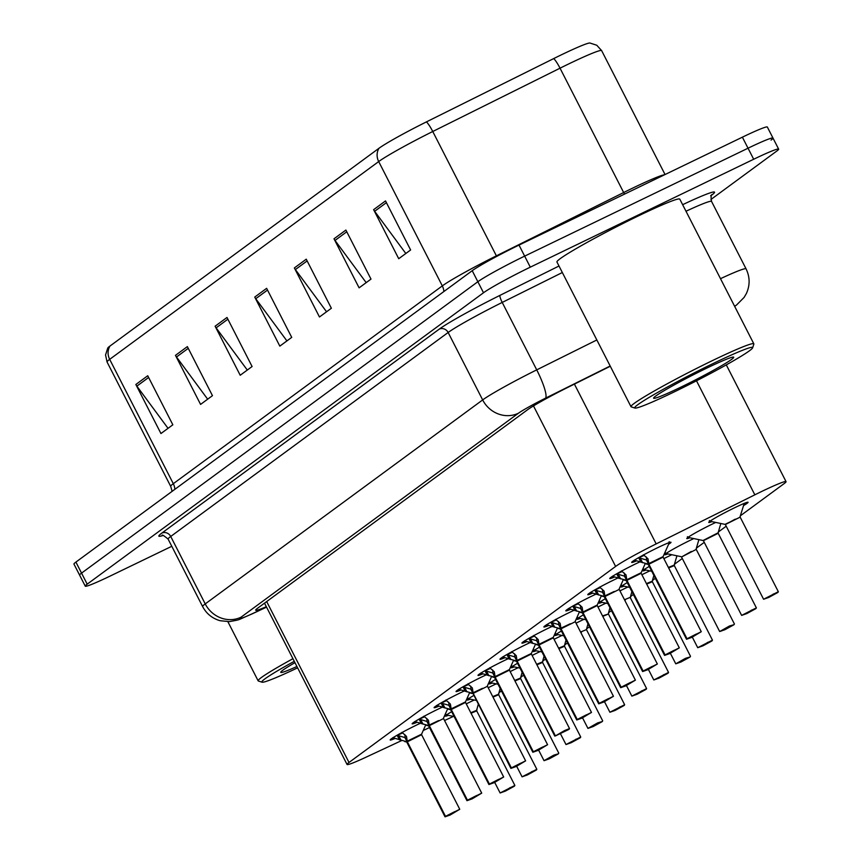 <?xml version="1.0" encoding="UTF-8"?>
<svg xmlns="http://www.w3.org/2000/svg" width="860" height="860" viewBox="0 0 860 860"><rect width="100%" height="100%" fill="white"/><g stroke="black" fill="none" stroke-linecap="round" stroke-linejoin="round"><path stroke-width="1.29" d="M416.541 722.497A22.08 1.344 -27.1 0 1 412.144 723.83A22.08 1.344 -27.1 0 1 438.138 709.113A22.08 1.344 -27.1 0 1 442.094 707.242M438.492 706.361A22.08 1.344 -27.1 0 1 434.096 707.683A22.08 1.344 -27.1 0 1 460.089 692.966A22.08 1.344 -27.1 0 1 464.056 691.096M460.455 690.214A22.08 1.344 -27.1 0 1 456.058 691.547A22.08 1.344 -27.1 0 1 482.051 676.82A22.08 1.344 -27.1 0 1 486.007 674.949M482.406 674.068A22.08 1.344 -27.1 0 1 478.01 675.401A22.08 1.344 -27.1 0 1 504.003 660.684A22.08 1.344 -27.1 0 1 507.97 658.814M504.368 657.932A22.08 1.344 -27.1 0 1 499.961 659.265A22.08 1.344 -27.1 0 1 525.965 644.538A22.08 1.344 -27.1 0 1 529.921 642.667M526.32 641.786A22.08 1.344 -27.1 0 1 521.923 643.119A22.08 1.344 -27.1 0 1 547.917 628.391A22.08 1.344 -27.1 0 1 551.873 626.521M548.271 625.639A22.08 1.344 -27.1 0 1 543.875 626.972A22.08 1.344 -27.1 0 1 569.868 612.255A22.08 1.344 -27.1 0 1 573.835 610.385M570.234 609.504A22.08 1.344 -27.1 0 1 565.826 610.837A22.08 1.344 -27.1 0 1 591.83 596.109A22.08 1.344 -27.1 0 1 595.787 594.238M592.185 593.357A22.08 1.344 -27.1 0 1 587.788 594.69A22.08 1.344 -27.1 0 1 613.782 579.973A22.08 1.344 -27.1 0 1 617.738 578.092M614.137 577.211A22.08 1.344 -27.1 0 1 609.74 578.543A22.08 1.344 -27.1 0 1 635.733 563.827A22.08 1.344 -27.1 0 1 639.7 561.956M636.099 561.075A22.08 1.344 -27.1 0 1 631.702 562.408A22.08 1.344 -27.1 0 1 657.696 547.68A22.08 1.344 -27.1 0 1 671.004 542.284A22.08 1.344 -27.1 0 1 668.596 544.294M394.589 738.643A22.08 1.344 -27.1 0 1 390.182 739.976A22.08 1.344 -27.1 0 1 416.186 725.249A22.08 1.344 -27.1 0 1 420.142 723.378M470.291 699.191A22.08 1.344 -27.1 0 1 467.249 699.976A22.08 1.344 -27.1 0 1 473.613 695.568M488.211 687.742A22.08 1.344 -27.1 0 1 493.242 685.259A22.08 1.344 -27.1 0 1 496.166 683.861M492.242 683.044A22.08 1.344 -27.1 0 1 489.2 683.84A22.08 1.344 -27.1 0 1 495.575 679.432M510.163 671.596A22.08 1.344 -27.1 0 1 515.204 669.112A22.08 1.344 -27.1 0 1 518.129 667.726M514.205 666.909A22.08 1.344 -27.1 0 1 511.162 667.693A22.08 1.344 -27.1 0 1 517.526 663.286M532.125 655.46A22.08 1.344 -27.1 0 1 537.156 652.976A22.08 1.344 -27.1 0 1 540.08 651.579M536.156 650.762A22.08 1.344 -27.1 0 1 533.114 651.547A22.08 1.344 -27.1 0 1 539.478 647.139M554.076 639.313A22.08 1.344 -27.1 0 1 559.107 636.83A22.08 1.344 -27.1 0 1 562.042 635.433M558.108 634.615A22.08 1.344 -27.1 0 1 555.066 635.411A22.08 1.344 -27.1 0 1 561.44 631.004M576.039 623.167A22.08 1.344 -27.1 0 1 581.07 620.683A22.08 1.344 -27.1 0 1 583.994 619.297M580.07 618.48A22.08 1.344 -27.1 0 1 577.028 619.264A22.08 1.344 -27.1 0 1 583.392 614.857M597.99 607.031A22.08 1.344 -27.1 0 1 603.021 604.548A22.08 1.344 -27.1 0 1 605.945 603.15M602.021 602.333A22.08 1.344 -27.1 0 1 598.979 603.118A22.08 1.344 -27.1 0 1 605.343 598.711M619.942 590.884A22.08 1.344 -27.1 0 1 624.973 588.401A22.08 1.344 -27.1 0 1 627.908 587.004M623.984 586.187A22.08 1.344 -27.1 0 1 620.942 586.982A22.08 1.344 -27.1 0 1 627.305 582.575M641.904 574.738A22.08 1.344 -27.1 0 1 646.935 572.255A22.08 1.344 -27.1 0 1 649.859 570.868M645.935 570.051A22.08 1.344 -27.1 0 1 642.893 570.836A22.08 1.344 -27.1 0 1 649.257 566.428M663.855 558.602A22.08 1.344 -27.1 0 1 668.886 556.119A22.08 1.344 -27.1 0 1 671.811 554.721M667.887 553.904A22.08 1.344 -27.1 0 1 664.845 554.689A22.08 1.344 -27.1 0 1 690.849 539.972A22.08 1.344 -27.1 0 1 693.773 538.575M689.849 537.758A22.08 1.344 -27.1 0 1 686.807 538.553A22.08 1.344 -27.1 0 1 712.8 523.826A22.08 1.344 -27.1 0 1 715.724 522.439M711.8 521.622A22.08 1.344 -27.1 0 1 708.758 522.407A22.08 1.344 -27.1 0 1 734.752 507.69A22.08 1.344 -27.1 0 1 748.071 502.294A22.08 1.344 -27.1 0 1 743.405 505.691M448.339 715.337A22.08 1.344 -27.1 0 1 445.297 716.122A22.08 1.344 -27.1 0 1 451.661 711.714M466.26 703.888A22.08 1.344 -27.1 0 1 471.291 701.394A22.08 1.344 -27.1 0 1 474.215 700.008M499.337 692.375A41.398 2.526 152.9 0 0 501.52 691.053M740.567 515.645L784.094 483.642A41.398 2.526 152.9 0 0 786.051 481.643A41.398 2.526 152.9 0 0 754.843 494.822L656.18 543.896A41.398 2.526 152.9 0 0 615.62 566.439L349.01 762.476A41.398 2.526 152.9 0 0 347.053 764.465A41.398 2.526 152.9 0 0 366.134 757.144L401.642 740.567M423.238 730.484L429.538 727.538M444.555 720.529L453.413 716.391M521.01 677.078L523.611 675.164M542.961 660.932L545.562 659.029M564.923 644.785L567.514 642.882M586.875 628.649L589.476 626.736M608.826 612.503L611.428 610.6M630.788 596.356L633.379 594.453M652.74 580.221L655.341 578.307M674.702 564.074L682.292 558.495M696.654 547.938L704.254 542.348M718.605 531.792L726.205 526.202M171.774 546.293L110.209 576.028A41.398 2.526 -27.1 0 1 85.247 586.154L79.604 575.114A41.398 2.526 -27.1 0 1 81.549 573.115L477.859 281.725A41.398 2.526 -27.1 0 1 524.654 256.13L748.028 148.21A41.398 2.526 -27.1 0 1 773 138.095L767.356 127.054A41.398 2.526 -27.1 0 0 742.384 137.17L519.01 245.089A41.398 2.526 -27.1 0 0 472.215 270.696L75.906 562.085A41.398 2.526 -27.1 0 0 73.949 564.074L79.604 575.114A41.398 2.526 -27.1 0 1 81.549 573.115L477.859 281.725A41.398 2.526 -27.1 0 1 524.654 256.13L748.028 148.21A41.398 2.526 -27.1 0 1 773 138.095A41.398 2.526 -27.1 0 1 771.044 140.094M109.972 346.053L378.991 148.264A48.44 2.956 -27.1 0 1 426.442 121.883L553.722 58.577A48.44 2.956 -27.1 0 1 589.863 43L596.786 45.247L601.645 50.622A55.201 3.365 152.9 0 0 560.032 68.187L432.752 131.505A55.201 3.365 152.9 0 0 378.69 161.562L109.671 359.351A13.803 12.889 -126.3 0 1 109.972 346.053A48.44 2.956 -27.1 0 0 107.779 347.999L105.554 354.933L107.07 362.017L170.699 486.351A55.201 3.365 -27.1 0 1 173.301 483.685L442.319 285.896A55.201 3.365 -27.1 0 1 496.381 255.839L623.661 192.532A55.201 3.365 -27.1 0 1 631.982 188.447A55.201 3.365 -27.1 0 1 664.533 174.784M345.892 230.061L370.993 279.102L359.104 287.842L334.002 238.8L345.892 230.061M385.517 200.917L410.618 249.97L398.728 258.709L373.627 209.657L385.517 200.917M226.997 317.469L252.098 366.521L240.209 375.261L215.107 326.219L226.997 317.469M187.362 346.612L212.463 395.664L200.573 404.404L175.472 355.352L187.362 346.612M147.737 375.745L172.838 424.797L160.949 433.537L135.848 384.495L147.737 375.745M306.257 259.193L331.358 308.245L319.469 316.985L294.367 267.933L306.257 259.193M266.632 288.337L291.723 337.378L279.833 346.129L254.743 297.076L266.632 288.337M286.928 340.915L255.753 298.71A11.04 10.32 -126.3 0 1 254.743 297.076M326.553 311.771L295.378 269.567A11.04 10.32 -126.3 0 1 294.367 267.933M168.033 428.323L136.858 386.129A11.04 10.32 -126.3 0 1 135.848 384.495M207.668 399.19L176.494 356.986A11.04 10.32 -126.3 0 1 175.472 355.352M247.293 370.047L216.118 327.853A11.04 10.32 -126.3 0 1 215.107 326.219M405.823 253.496L374.648 211.291A11.04 10.32 -126.3 0 1 373.627 209.657M366.188 282.639L335.013 240.434A11.04 10.32 -126.3 0 1 334.002 238.8M85.247 586.154A41.398 2.526 -27.1 0 1 87.193 584.155L483.503 292.765A41.398 2.526 -27.1 0 1 530.298 267.159L753.683 159.25A41.398 2.526 -27.1 0 1 778.644 149.124A41.398 2.526 -27.1 0 1 776.698 151.124L710.919 199.488M610.288 366.252L568.019 387.279A41.398 2.526 152.9 0 0 527.47 409.822L257.645 608.203A41.398 2.526 152.9 0 0 255.7 610.202A41.398 2.526 152.9 0 0 266.32 606.698M514.538 786.04L509.915 787.749L505.315 791.135L514.259 786.255L509.851 788.233M514.366 786.158L505.315 791.135L500.122 792.974L514.861 785.427L476.709 710.876L471.033 713.23L476.687 710.854L476.935 709.747M509.905 788.341L505.164 790.705L509.926 788.201M471.721 712.897L471.033 713.23M476.569 710.457L478.235 704.48M509.98 788.297L514.463 786.115M401.953 732.322L406.49 736.375L407.317 741.696L405.125 737.418L404.813 734.558M445.308 816.495L450.21 814.99L445.018 816.828L407.156 741.933A0.688 0.656 52.3 0 0 407.102 741.847L392.784 737.697M407.242 741.18L421.583 734.182L407.361 741.793A0.688 0.634 54.8 0 0 407.317 741.696M445.512 816.344L459.756 809.282L450.21 814.99L454.811 811.603L445.512 816.344L407.361 741.793L421.583 734.709M445.867 816.484L454.972 812.044L445.673 816.624M402.695 732.913A15.168 0.924 -27.1 0 1 397.159 735.289L397.116 735.246M459.756 809.282L421.604 734.73L416.616 736.751M399.47 739.837L397.148 735.289L405.254 737.665M407.102 741.847L404.92 737.568M407.156 741.933L406.511 741.718M408.005 743.051L406.866 742.266L445.018 816.828M536.5 769.904L531.867 771.613L527.277 774.989L536.21 770.119L531.803 772.087M536.21 770.119L527.266 774.989L522.074 776.827L536.823 769.281L498.671 694.729L492.995 697.084L498.639 694.708L498.886 693.611M531.867 772.205L527.115 774.559L531.888 772.054M493.672 696.75L492.995 697.084M498.52 694.31L500.187 688.333M531.931 772.151L536.414 769.969M558.452 753.758L553.829 755.467L549.228 758.842L558.172 753.973L553.754 755.94M514.699 680.453L520.59 678.035L514.947 680.948L520.59 678.572M553.818 756.058L549.067 758.413L553.84 755.918M515.635 680.615L514.947 680.948M520.483 678.174L522.138 672.197M553.883 756.005L558.366 753.822M558.409 753.801L553.775 755.166L544.036 760.681L549.228 758.853L558.28 753.876M580.414 737.611L575.781 739.32L571.18 742.707L580.124 737.837L575.716 739.804M580.124 737.837L571.18 742.707L565.987 744.545L580.726 736.999L542.574 662.447L536.909 664.801L542.553 662.426L542.8 661.318M575.77 739.922L571.029 742.277L575.791 739.772M537.586 664.468L536.909 664.801M542.434 662.028L544.101 656.051M575.845 739.869L580.328 737.687M602.365 721.476L597.732 723.185L593.142 726.56L602.075 721.691L597.668 723.658M558.602 648.161L564.504 645.753L558.86 648.655L564.504 646.279M597.732 723.776L592.981 726.13L597.754 723.625M559.538 648.322L558.86 648.655M564.386 645.882L566.052 639.904M597.797 723.722L602.279 721.54M423.905 716.176L428.441 720.228L429.269 725.55L427.076 721.271L426.764 718.412M429.968 726.904L429.118 725.786A0.688 0.656 52.3 0 0 429.065 725.7L414.735 721.562M467.474 800.198L481.707 793.135L472.161 798.843L466.969 800.682L472.172 798.843L476.762 795.468L467.474 800.198L429.323 725.646L443.534 718.562L429.323 725.646A0.688 0.634 54.8 0 0 429.269 725.55M467.829 800.337L476.924 795.898L467.625 800.488M421.432 723.69L419.078 719.1L427.205 721.529M429.194 725.034L438.568 720.605M424.657 716.767A15.168 0.924 -27.1 0 1 419.11 719.143L419.099 719.154M429.065 725.7L426.872 721.422M467.26 800.359L429.108 725.797M445.856 700.04L450.404 704.082L451.221 709.403L449.038 705.125L448.726 702.265M489.222 784.212L494.124 782.697L488.921 784.535L451.07 709.65A0.688 0.656 52.3 0 0 451.016 709.554L436.687 705.415M451.156 708.898L465.496 701.9L451.274 709.511A0.688 0.634 54.8 0 0 451.221 709.403M489.426 784.062L503.67 776.999L494.113 782.707L498.725 779.321L489.426 784.062L451.274 709.511L465.496 702.426M489.781 784.191L498.875 779.751L489.577 784.341M446.609 700.62A15.168 0.924 -27.1 0 1 441.072 702.996L441.029 702.953M503.67 776.999L465.518 702.437L460.519 704.469M443.384 707.554L441.072 702.996L449.167 705.383M451.016 709.554L448.823 705.286M467.818 683.893L472.355 687.946L473.183 693.267L470.99 688.989L470.678 686.13M473.871 694.622L473.021 693.504A0.688 0.656 52.3 0 0 472.968 693.418L458.649 689.268M511.377 767.915L525.621 760.853L516.075 766.561L510.883 768.399L516.075 766.561L520.676 763.175L511.377 767.915L473.226 693.364L487.448 686.28L473.226 693.364A0.688 0.634 54.8 0 0 473.183 693.267M511.732 768.055L520.837 763.615L511.539 768.195M468.56 684.485A15.168 0.924 -27.1 0 1 463.024 686.861L462.992 686.817M473.108 692.751L482.481 688.322M465.335 691.408L463.013 686.861L471.119 689.236M472.968 693.418L470.785 689.139M473.021 693.504L472.377 693.289M473.032 693.515L510.883 768.399M511.173 768.066L473.021 693.515M296.926 666.5A44.999 2.752 -27.1 0 1 280.758 672.165A44.999 2.752 -27.1 0 1 294.958 662.662M297.614 667.844A66.241 4.042 -27.1 0 1 262.074 682.195A66.241 4.042 -27.1 0 1 294.27 661.318M262.074 682.195L258.376 681.002A69.004 4.214 -27.1 0 1 258.14 680.83A69.004 4.214 -27.1 0 1 292.927 658.706M634.927 408.048L631.218 406.866A69.004 4.214 -27.1 0 1 630.993 406.694A69.004 4.214 -27.1 0 1 712.23 360.695A69.004 4.214 -27.1 0 1 753.833 343.828A69.004 4.214 -27.1 0 1 753.844 344.118L752.64 347.816A66.241 4.042 -27.1 0 1 674.649 391.698A66.241 4.042 -27.1 0 1 634.927 408.048A66.241 4.042 -27.1 0 1 712.693 363.726A66.241 4.042 -27.1 0 1 752.64 347.816M630.993 406.694L556.947 261.999A69.004 4.214 -27.1 0 1 638.184 216A69.004 4.214 -27.1 0 1 679.798 199.133L753.833 343.828M680.744 387.215A44.999 2.752 -27.1 0 1 653.611 398.019A44.999 2.752 -27.1 0 1 706.587 368.209A44.999 2.752 -27.1 0 1 733.569 357.104A44.999 2.752 -27.1 0 1 680.744 387.215M624.317 705.329L619.695 707.038L615.093 710.424L624.038 705.544L619.619 707.511M581.5 632.186L580.812 632.519M619.684 707.63L614.932 709.984L619.705 707.49M586.348 629.746L588.004 623.769M619.748 707.576L624.231 705.393M646.279 689.193L641.646 690.892L637.056 694.278L645.989 689.408L641.582 691.375M645.989 689.408L637.045 694.278L631.853 696.116L646.591 688.57L608.439 614.018L602.774 616.373L608.418 613.997M641.635 691.494L636.894 693.848L641.657 691.343M603.451 616.039L602.774 616.373M608.299 613.599L609.966 607.622M641.711 691.44L646.193 689.258M668.231 673.047L663.608 674.756L659.007 678.132L667.951 673.262L663.533 675.229M625.403 599.893L624.726 600.226M663.597 675.347L658.846 677.701L663.619 675.197M630.251 597.463L631.917 591.476M663.662 675.293L668.553 672.423L630.401 597.872L630.627 596.754M489.77 667.758L494.306 671.8L495.134 677.121L492.941 672.842L492.629 669.983M533.125 751.93L538.038 750.414L532.835 752.253L494.984 677.357A0.688 0.656 52.3 0 0 494.93 677.271L480.6 673.133M495.07 676.605L509.41 669.607L495.188 677.218A0.688 0.634 54.8 0 0 495.134 677.121M533.34 751.769L547.583 744.706L538.027 750.414L542.628 747.039L533.34 751.769L495.188 677.218L509.399 670.133M533.694 751.909L542.789 747.469L533.49 752.059M487.298 675.261L484.943 670.671M547.583 744.706L509.432 670.155L504.433 672.176M490.522 668.338A15.168 0.924 -27.1 0 1 484.975 670.714L493.081 673.101M494.93 677.271L492.737 672.993M494.984 677.368L495.833 678.476M511.721 651.611L516.269 655.653L517.086 660.975L514.904 656.696L514.592 653.837M517.784 662.34L516.935 661.222A0.688 0.656 52.3 0 0 516.881 661.125L502.552 656.986M517.021 660.469L531.362 653.471L517.139 661.082A0.688 0.634 54.8 0 0 517.086 660.975M555.646 735.762L564.536 730.591L569.535 728.57L568.976 729.366L555.442 735.913M555.291 735.633L517.139 661.082L531.362 653.998M512.474 652.192A15.168 0.924 -27.1 0 1 506.938 654.567L506.895 654.524M569.535 728.57L531.383 654.008L526.395 656.04M509.249 659.125L506.938 654.567L515.033 656.954M516.881 661.125L514.699 656.857M516.946 661.232L516.29 661.007M555.087 735.784L516.645 661.523M533.684 635.465L538.22 639.517L539.048 644.839L536.855 640.56L536.543 637.701M577.038 719.637L581.941 718.132L576.748 719.971L538.898 645.075A0.688 0.656 52.3 0 0 538.844 644.989L524.514 640.84M538.973 644.323L553.324 637.324L539.102 644.936A0.688 0.634 54.8 0 0 539.048 644.839M577.254 719.487L591.486 712.424L581.941 718.132L586.541 714.746L577.254 719.487L539.102 644.936L553.313 637.851M577.597 719.626L586.703 715.187L577.404 719.766M534.436 636.056A15.168 0.924 -27.1 0 1 528.889 638.432L528.857 638.389M591.486 712.424L553.335 637.873L548.347 639.894M531.2 642.979L528.879 638.432L536.984 640.808M538.844 644.989L536.651 640.711M538.898 645.075L538.242 644.86M539.747 646.193L538.596 645.419L576.748 719.971M690.182 656.9L685.56 658.609L680.959 661.996L689.903 657.115L685.495 659.082M646.43 583.596L652.321 581.177L646.677 584.091L652.332 581.715M685.549 659.201L680.808 661.555L685.571 659.061M647.365 583.757L646.677 584.091M652.213 581.317L653.88 575.34M685.624 659.147L690.107 656.965M712.144 640.764L707.511 642.463L702.921 645.849L711.854 640.979L707.447 642.947M711.962 640.872L702.91 645.849L697.718 647.688L712.467 640.141L674.315 565.59L668.639 567.944L674.283 565.568L674.53 564.461M707.511 643.065L702.76 645.419L707.533 642.914M669.317 567.611L668.639 567.944M674.165 565.17L676.928 555.786M707.576 643.011L712.467 640.141M734.096 624.618L729.474 626.327L724.872 629.703L733.817 624.833L729.398 626.8M691.279 551.464L681.529 556.99L696.234 549.422M729.463 626.918L724.711 629.273L729.484 626.768M696.127 549.035L698.879 539.639M729.527 626.865L734.01 624.683M756.058 608.471L751.425 610.181L746.824 613.567L755.768 608.687L751.361 610.654M713.23 535.328L703.05 540.51L718.186 532.748L703.867 540.446L718.197 533.286L756.37 607.859L756.015 608.514M751.414 610.772L746.673 613.126L751.436 610.632M718.078 532.888L720.841 523.504M751.489 610.718L755.972 608.547M756.37 607.859L741.632 615.394L746.824 613.567L755.875 608.59M778.01 592.336L773.376 594.034L768.786 597.42L777.72 592.551L773.312 594.518M777.72 592.551L768.775 597.42L763.583 599.259L778.332 591.712L740.18 517.161L725.001 524.363L740.17 517.15M773.376 594.636L768.625 596.99L773.398 594.486M735.182 519.182L725.829 524.299L740.148 517.139M740.03 516.742L744.298 503.272M773.441 594.582L777.924 592.4M555.635 619.329L560.183 623.371L561 628.692L558.817 624.414L558.495 621.554M599.001 703.501L603.903 701.986L598.7 703.824L560.849 628.929A0.688 0.656 52.3 0 0 560.795 628.843L546.465 624.704M599.205 703.34L613.449 696.278L603.892 701.986L608.493 698.61L599.205 703.34L561.053 628.789L575.275 621.705L561.053 628.789A0.688 0.634 54.8 0 0 561 628.692M599.56 703.48L608.654 699.04L599.355 703.63M553.163 626.832L550.808 622.242L558.946 624.672M560.935 628.176L570.298 623.747M556.388 619.909A15.168 0.924 -27.1 0 1 550.851 622.285L550.83 622.296M560.795 628.843L558.602 624.564M560.849 628.939L561.698 630.047M577.597 603.183L582.134 607.225L582.962 612.546L580.769 608.267L580.457 605.408M620.952 687.355L625.854 685.839L620.662 687.678L582.8 612.793A0.688 0.656 52.3 0 0 582.747 612.696L568.428 608.558M582.886 612.041L597.227 605.042L583.005 612.653A0.688 0.634 54.8 0 0 582.962 612.546M621.157 687.204L635.4 680.142L625.854 685.85L630.455 682.464L621.157 687.204L583.005 612.653L597.227 605.569M621.511 687.333L630.616 682.894L621.318 687.484M578.339 603.763A15.168 0.924 -27.1 0 1 572.803 606.139L572.76 606.096M635.4 680.142L597.249 605.58L592.26 607.611M575.114 610.697L572.803 606.139L580.898 608.525M582.747 612.696L580.564 608.428M599.549 587.036L604.086 591.089L604.913 596.41L602.72 592.132L602.409 589.272M642.904 671.208L647.817 669.703L642.613 671.542L604.763 596.646A0.688 0.656 52.3 0 0 604.709 596.561L590.379 592.411M643.119 671.058L657.352 663.995L647.806 669.703L652.407 666.317L643.119 671.058L604.967 596.507L619.178 589.422L604.967 596.507A0.688 0.634 54.8 0 0 604.913 596.41M643.474 671.198L652.568 666.758L643.269 671.337M600.301 587.627A15.168 0.924 -27.1 0 1 594.755 590.003L594.722 589.96M604.838 595.894L614.212 591.465M597.076 594.55L594.744 590.003L602.849 592.379M604.709 596.561L602.516 592.282M604.763 596.646L604.118 596.432M605.612 597.764L604.462 596.99L642.613 671.542M621.5 570.9L626.048 574.942L626.865 580.263L624.683 575.985L624.371 573.125M664.866 655.073L669.768 653.557L664.565 655.395L626.714 580.5A0.688 0.656 52.3 0 0 626.661 580.414L612.331 576.275M626.8 579.747L641.141 572.749L626.918 580.36A0.688 0.634 54.8 0 0 626.865 580.263M665.07 654.912L679.314 647.849L669.757 653.557L674.369 650.182L665.07 654.912L626.918 580.36L641.141 573.276M665.425 655.051L674.519 650.611L665.221 655.202M619.028 578.404L616.674 573.813M679.314 647.849L641.162 573.297L636.163 575.318M622.253 571.481A15.168 0.924 -27.1 0 1 616.717 573.856L624.812 576.243M626.661 580.414L624.467 576.135M626.714 580.521L627.563 581.629M643.463 554.754L647.999 558.796L648.827 564.117L646.634 559.838L646.322 556.979M686.817 638.926L691.72 637.421L686.527 639.249L648.666 564.364A0.688 0.656 52.3 0 0 648.612 564.267L634.293 560.129M648.752 563.612L663.092 556.613L648.87 564.225A0.688 0.634 54.8 0 0 648.827 564.117M687.022 638.776L701.265 631.713L691.72 637.421L696.32 634.035L687.022 638.776L648.87 564.225L663.092 557.14M687.376 638.905L696.482 634.465L687.183 639.055M644.204 555.334A15.168 0.924 -27.1 0 1 638.668 557.71L638.636 557.667M701.265 631.713L663.114 557.151L658.126 559.183M640.979 562.268L638.668 557.71L646.763 560.096M648.612 564.267L646.43 560M266.675 601.57L349.01 762.476M533.479 405.909L615.62 566.439M574.405 384.097L656.18 543.896M696.492 380.808L754.843 494.822M378.991 148.264A13.803 12.889 53.7 0 0 378.69 161.562L442.319 285.896A13.803 12.889 -126.3 0 1 443.867 291.529M426.442 121.883A13.803 2.537 63.6 0 1 432.752 131.505L496.381 255.839A13.803 2.537 -116.4 0 0 496.682 256.42M174.859 489.329A13.803 12.889 -126.3 0 0 173.301 483.685L109.671 359.351A55.201 3.365 152.9 0 0 107.07 362.017M553.722 58.577A13.803 2.537 63.6 0 1 560.032 68.187L623.661 192.532A13.803 2.537 -116.4 0 0 624.5 194.124M742.384 137.17L753.683 159.25M75.906 562.085L87.193 584.155M472.215 270.696L483.503 292.765M519.01 245.089L530.298 267.159M267.514 290.067L255.753 298.71M227.878 319.2L216.118 327.853M188.254 348.343L176.494 356.986M148.619 377.475L136.858 386.129M307.138 260.924L295.378 269.567M346.773 231.781L335.013 240.434M386.409 202.648L374.648 211.291M162.798 535.576A62.103 3.795 -27.1 0 1 161.766 533.146L439.191 329.165A62.103 3.795 -27.1 0 1 500.015 295.346L559 266.009M682.636 204.691A62.103 3.795 -27.1 0 1 711.79 195.037M168.119 539.123L202.627 606.569A55.201 3.365 -27.1 0 1 205.228 603.903L170.721 536.468A55.201 3.365 152.9 0 0 168.119 539.123C163.766 535.468 161.777 534.296 162.153 535.597M720.497 278.683A55.201 3.365 -27.1 0 1 746.071 268.868L711.553 201.423A55.201 3.365 152.9 0 0 685.99 211.248M610.17 366.016L545.509 398.18A27.595 1.688 152.9 0 0 518.472 413.208L241.047 617.19A27.595 25.789 -126.3 0 1 205.228 603.903L482.664 399.921A55.201 3.365 -27.1 0 1 536.726 369.864L502.219 302.43A55.201 3.365 152.9 0 0 448.146 332.487L170.721 536.468A6.901 6.45 53.7 0 0 161.766 533.146M545.509 398.18A27.595 5.063 63.6 0 0 536.726 369.864L596.84 339.969M562.332 272.523L502.219 302.43A6.901 1.268 -116.4 0 1 500.015 295.346M518.472 413.208A27.595 25.789 -126.3 0 1 482.664 399.921L448.146 332.487A6.901 6.45 53.7 0 0 439.191 329.165M241.047 617.19A27.595 1.688 152.9 0 0 252.464 613.642L266.514 607.074M252.464 613.642A27.595 14.018 65 0 1 251.593 614.126L266.546 607.138M734.676 306.386L736.547 305.01A27.595 25.789 -126.3 0 1 734.623 306.278M470.785 712.736L476.676 710.317M445.888 714.262L446.931 715.036A20.178 1.225 -27.1 0 1 447.35 714.348M401.082 740.342L398.814 735.891M492.737 696.589L498.639 694.181M467.851 698.126L468.883 698.9A20.178 1.225 -27.1 0 1 469.302 698.202M489.802 681.98L490.845 682.754A20.178 1.225 -27.1 0 1 491.264 682.066M536.651 664.307L542.542 661.888M511.764 665.833L512.796 666.607A20.178 1.225 -27.1 0 1 513.216 665.919M602.118 721.669L593.131 726.56L587.939 728.399L597.689 722.884L602.322 721.518M533.716 649.698L534.748 650.472A20.178 1.225 -27.1 0 1 535.178 649.773M466.969 800.682L428.473 725.571M423.045 724.206L420.766 719.755M451.919 710.768L451.07 709.65M444.996 708.059L442.717 703.609M466.958 691.913L464.679 687.462M580.564 632.025L586.455 629.606L624.639 704.716L624.274 705.372M624.07 705.522L615.093 710.424L609.901 712.252L624.639 704.716M555.667 633.551L556.71 634.325A20.178 1.225 -27.1 0 1 557.13 633.637M602.516 615.878L608.428 614.008M577.63 617.405L578.662 618.179A20.178 1.225 -27.1 0 1 579.081 617.491M624.467 599.732L630.369 597.324M667.983 673.24L658.996 678.132L653.804 679.97L668.553 672.423M599.581 601.269L600.624 602.043A20.178 1.225 -27.1 0 1 601.043 601.344M494.693 677.691L494.339 677.142M488.91 675.777L486.631 671.327M510.862 659.631L508.582 655.18M532.824 643.484L530.545 639.034M689.935 657.094L680.959 661.996L675.766 663.823L685.517 658.308L690.15 656.943M621.533 585.122L622.575 585.896A20.178 1.225 -27.1 0 1 622.995 585.208M668.381 567.449L674.283 565.041M643.495 568.976L644.527 569.75A20.178 1.225 -27.1 0 1 644.946 569.062M733.849 624.812L724.872 629.713L719.68 631.541L729.42 626.026L734.053 624.661M665.446 552.84L666.489 553.614A20.178 1.225 -27.1 0 1 666.909 552.916M687.409 536.694L688.441 537.468A20.178 1.225 -27.1 0 1 688.86 536.78M709.36 520.547L710.392 521.321A20.178 1.225 -27.1 0 1 710.822 520.633M598.7 703.824L560.204 628.714M554.775 627.349L552.496 622.898M583.65 613.911L582.811 612.804M576.727 611.202L574.458 606.751M598.689 595.055L596.41 590.605M664.565 655.395L626.069 580.285M620.64 578.92L618.361 574.469M649.515 565.482L648.676 564.375M668.381 542.918A20.178 1.236 -27.1 0 1 669.177 542.982L669.155 541.692M642.603 562.773L640.324 558.323M264.514 603.161L347.053 764.465M726.291 364.877L786.051 481.643M601.645 50.622L665.049 174.537M170.699 486.351L172.129 491.329M778.644 149.124L773 138.095M710.683 195.714L712.177 194.521C710.994 194.715 710.79 197.015 711.553 201.423M202.627 606.569C206.464 613.75 212.302 618.469 220.117 620.716L229.448 621.619C241.939 619.232 235.447 620.952 251.593 614.126M736.547 305.01L744.083 297.442L746.34 293.593C750.113 285.316 750.017 277.07 746.071 268.868M514.861 785.427L514.506 786.083M500.122 792.974L494.715 782.417M454.123 716.541L446.931 715.036M421.583 734.182L425.614 725.141M406.436 741.922L404.759 741.578M536.823 769.281L536.457 769.947M522.074 776.827L516.677 766.271M476.085 700.395L468.883 698.9M544.036 760.681L538.629 750.124M520.59 678.035L520.848 677.465M498.037 684.248L490.845 682.754M558.774 753.145L520.622 678.583M580.726 736.999L580.371 737.654M565.987 744.545L560.58 733.988M519.999 668.112L512.796 666.607M587.939 728.399L582.542 717.842M564.504 645.753L564.762 645.183M541.95 651.966L534.748 650.472M602.688 720.852L564.536 646.301M481.707 793.135L443.566 718.584M443.545 718.036L447.576 709.005M428.387 725.775L426.721 725.432M465.496 701.9L469.528 692.859M450.35 709.64L448.673 709.285M488.921 784.535L450.78 709.984M525.621 760.853L487.469 686.301M487.448 685.753L491.479 676.712M472.301 693.493L470.624 693.149M258.14 680.83L227.868 621.683M609.901 712.252L604.494 701.695M586.455 629.606L586.713 629.036M563.902 635.82L556.71 634.325M646.591 688.57L646.236 689.226M631.853 696.116L626.456 685.56M608.418 613.459L608.665 612.89M585.864 619.684L578.662 618.179M653.804 679.97L648.408 669.413M607.816 603.537L600.624 602.043M509.41 669.607L513.442 660.577M494.253 677.357L492.587 677.003M532.835 752.253L494.683 677.701M531.362 653.471L535.393 644.43M516.215 661.211L514.538 660.856M554.797 736.106L516.645 661.555M553.324 637.324L557.355 628.284M538.166 645.064L536.5 644.721M675.766 663.823L670.359 653.267M652.321 581.177L652.579 580.607M629.767 587.391L622.575 585.896M690.505 656.288L652.353 581.726M697.718 647.688L692.321 637.131M651.729 571.255L644.527 569.75M719.68 631.541L681.529 556.99M696.234 548.895L696.492 548.325M681.088 556.657L666.489 553.614M734.418 623.995L696.267 549.443M741.632 615.394L703.48 540.843M718.186 532.748L718.444 532.179M703.05 540.51L688.441 537.468M778.332 591.712L777.967 592.368M763.583 599.259L725.432 524.707M740.148 516.613L740.406 516.032M725.001 524.363L710.392 521.321M613.449 696.278L575.297 621.726M575.275 621.178L579.307 612.148M560.129 628.929L558.452 628.574M597.227 605.042L601.258 596.001M582.08 612.782L580.403 612.428M620.662 687.678L582.51 613.126M657.352 663.995L619.211 589.444M619.189 588.896L623.221 579.855M604.032 596.636L602.365 596.292M641.141 572.749L645.172 563.719M625.994 580.5L624.317 580.145M663.092 556.613L669.177 542.982M647.946 564.353L646.268 563.999M686.527 639.249L648.375 564.697"/></g></svg>
